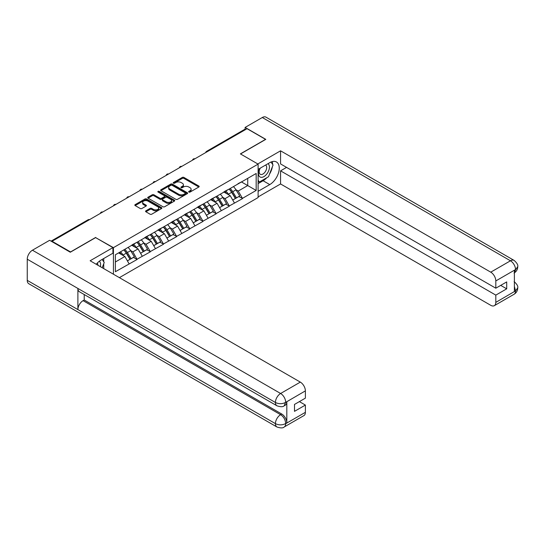 <?xml version="1.0" encoding="UTF-8"?>
<svg xmlns="http://www.w3.org/2000/svg" width="545" height="545" viewBox="0 0 545 545"><rect width="100%" height="100%" fill="white"/><g stroke="black" fill="none" stroke-linecap="round" stroke-linejoin="round"><path stroke-width="0.82" d="M188.877 192.085A0.818 0.477 0 0 0 190.041 192.085L198.843 187.003A1.172 0.674 0 0 0 199.184 186.526A1.172 0.674 0 0 0 198.843 186.049L183.931 177.438A1.172 0.674 0 0 0 182.268 177.438L173.467 182.521A0.818 0.477 0 0 0 173.228 182.854A0.818 0.477 0 0 0 173.467 183.188A0.818 0.477 0 0 0 174.625 183.188L175.769 182.527A3.747 2.166 0 0 1 181.069 182.527L182.309 183.249A3.747 2.166 0 0 1 183.413 184.775A3.747 2.166 0 0 1 182.309 186.308L181.172 186.969A0.818 0.477 0 0 0 180.933 187.303A0.818 0.477 0 0 0 181.172 187.637A0.818 0.477 0 0 0 182.33 187.637L183.474 186.976A3.747 2.166 0 0 1 188.774 186.976L190.021 187.698A3.747 2.166 0 0 1 191.118 189.231A3.747 2.166 0 0 1 190.021 190.757L188.877 191.418A0.818 0.477 0 0 0 188.638 191.751A0.818 0.477 0 0 0 188.877 192.085L188.877 191.418M145.897 210.826A1.172 0.674 0 0 0 145.556 211.303A1.172 0.674 0 0 0 145.897 211.78L150.079 214.199A1.172 0.674 0 0 0 151.742 214.199L161.518 208.551A1.172 0.674 0 0 0 161.858 208.074A1.172 0.674 0 0 0 161.518 207.597L146.605 198.986A1.172 0.674 0 0 0 144.943 198.986L135.167 204.634A1.172 0.674 0 0 0 134.826 205.111A1.172 0.674 0 0 0 135.167 205.588L140.222 208.503A1.172 0.674 0 0 0 141.877 208.503L146.06 206.092A1.172 0.674 0 0 0 146.407 205.608A1.172 0.674 0 0 0 146.06 205.131L143.56 203.687A3.134 1.812 0 0 1 142.64 202.406A3.134 1.812 0 0 1 144.575 200.737A3.134 1.812 0 0 1 147.988 201.125L157.805 206.793A3.134 1.812 0 0 1 158.724 208.074A3.134 1.812 0 0 1 156.79 209.75A3.134 1.812 0 0 1 153.377 209.355L151.742 208.408A1.172 0.674 0 0 0 150.079 208.408L145.897 210.826L145.897 211.78M95.709 237.416L70.55 251.94L52.068 241.272L247.055 128.695L265.544 139.363L240.386 153.888L258.112 164.12L113.435 247.655L95.709 237.661M175.851 199.32A1.172 0.674 0 0 0 177.507 199.32L187.282 193.679A1.172 0.674 0 0 0 187.63 193.196A1.172 0.674 0 0 0 187.282 192.719L172.37 184.108A1.172 0.674 0 0 0 170.714 184.108L160.939 189.755A1.172 0.674 0 0 0 160.591 190.232A1.172 0.674 0 0 0 160.939 190.709L175.851 199.32M158.404 192.262A0.818 0.477 0 0 1 159.235 192.378L159.235 191.404L174.4 200.158A1.172 0.674 0 0 1 174.741 200.635A1.172 0.674 0 0 1 174.4 201.112L164.624 206.759A1.172 0.674 0 0 1 162.969 206.759L148.049 198.148L148.049 197.195A1.172 0.674 0 0 0 147.709 197.672A1.172 0.674 0 0 0 148.049 198.148M148.049 197.195L152.239 194.776A1.172 0.674 0 0 1 153.894 194.776L159.944 198.271A1.172 0.674 0 0 0 161.599 198.271L164.372 196.663A1.172 0.674 0 0 0 164.719 196.186A1.172 0.674 0 0 0 164.372 195.709L158.077 192.072A0.818 0.477 0 0 1 157.839 191.738A0.818 0.477 0 0 1 158.343 191.302A0.818 0.477 0 0 1 159.235 191.404M113.435 274.21L113.435 247.655M119.382 277.65L258.112 197.556L258.112 164.12M123.79 249.91A7.998 4.619 -120 0 1 126.529 253.112L130.255 259.263L133.505 257.39L137.108 259.474L132.891 251.872L130.555 250.516M137.108 259.474L115.377 271.73L115.377 254.767L256.17 173.48L256.17 190.437L242.457 198.36L238.233 191.05L235.896 189.701M229.132 189.088A7.998 4.619 -120 0 1 231.87 192.29L235.603 198.448L238.853 196.568L242.457 198.36M242.457 198.653L229.288 205.962L225.065 198.653L222.728 197.304M215.97 196.691A7.998 4.619 -120 0 1 218.702 199.892L222.435 206.051L225.684 204.171L229.288 205.962M229.288 206.255L216.12 213.565L211.896 206.255L209.559 204.906M202.801 204.293A7.998 4.619 -120 0 1 205.54 207.495L209.266 213.654L212.516 211.773L216.12 213.565M216.12 213.858L202.951 221.168L198.734 213.858L196.391 212.509M189.633 211.896A7.998 4.619 -120 0 1 192.371 215.098L196.098 221.256L199.347 219.376L202.951 221.168M202.951 221.461L189.783 228.771L185.566 221.461L183.222 220.112M176.464 219.499A7.998 4.619 -120 0 1 179.203 222.701L182.929 228.859L186.179 226.979L189.783 228.771M189.783 229.064L176.614 236.373L172.397 229.064L170.054 227.708M163.296 227.102A7.998 4.619 -120 0 1 166.034 230.303L169.761 236.455L173.01 234.582L176.614 236.373M176.614 236.666L163.446 243.976L159.229 236.666L156.885 235.311M150.127 234.704A7.998 4.619 -120 0 1 152.866 237.906L156.592 244.058L159.842 242.184L163.446 243.976M163.446 244.269L150.277 251.579L146.06 244.269L143.723 242.913M136.958 242.307A7.998 4.619 -120 0 1 139.697 245.509L143.424 251.661L146.673 249.787L150.277 251.579M150.277 251.872L137.108 259.182M132.639 244.507L137.108 242.218M132.891 251.872L138.042 248.895L131.543 245.141M142.259 256.204L138.042 248.895M145.808 236.905L150.277 234.616M146.06 244.269L151.21 241.292L144.711 237.538M155.427 248.602L151.21 241.292M158.977 229.302L163.446 227.013M159.229 236.666L164.379 233.689L157.873 229.935M168.596 240.999L164.379 233.689M172.138 221.699L176.614 219.41M172.397 229.064L177.541 226.086L171.041 222.333M181.764 233.396L177.541 226.086M185.307 214.096L189.783 211.807M185.566 221.461L190.709 218.484L184.21 214.73M194.933 225.793L190.709 218.484M198.475 206.494L202.951 204.205M198.734 213.858L203.878 210.881L197.379 207.127M208.101 218.191L203.878 210.881M211.644 198.898L216.12 196.602M211.896 206.255L217.046 203.278L210.547 199.531M221.27 210.588L217.046 203.278M224.812 191.295L229.288 188.999M225.065 198.653L230.215 195.675L223.716 191.929M234.439 202.985L230.215 195.675M245.788 129.424L207.55 151.503M207.011 151.81A1.792 1.036 120 0 1 207.468 151.449A1.792 1.036 60 0 0 206.575 151.36L244.807 129.288A1.792 1.036 60 0 1 245.706 129.376M237.981 183.692L242.457 181.396M238.233 191.05L247.73 185.566L247.73 178.351L256.17 173.48M241.483 181.962L256.17 190.437M52.068 241.272L52.068 241.708M115.377 261.981L124.873 256.497L118.626 252.894M129.09 263.807L124.873 256.497M231.686 192.433L232.109 192.678M218.518 200.035L218.94 200.281M205.349 207.638L205.772 207.883M192.181 215.241L192.603 215.486M179.012 222.844L179.434 223.089M165.85 230.446L166.266 230.685M152.682 238.049L153.097 238.288M139.513 245.652L139.929 245.89M126.345 253.255L126.76 253.493M189.204 192.201L190.021 191.731A3.747 2.166 0 0 0 191.118 190.205L191.118 189.231M183.413 184.775L183.413 185.756A3.747 2.166 0 0 1 182.309 187.282L181.499 187.753M198.83 187.01L183.931 178.413A1.172 0.674 0 0 0 182.268 178.413L173.794 183.304M187.282 192.719L187.282 193.679L172.37 185.082A1.172 0.674 0 0 0 170.714 185.082L160.952 190.716L160.939 189.755M185.211 193.529A0.818 0.477 0 0 0 185.45 193.196A0.818 0.477 0 0 0 185.211 192.862L172.118 185.307A0.818 0.477 0 0 0 170.96 185.307L169.761 186.002A3.747 2.166 0 0 0 168.664 187.528A3.747 2.166 0 0 0 169.761 189.06L178.706 194.224A3.747 2.166 0 0 0 184.012 194.224L185.211 193.529L185.211 194.511A0.818 0.477 0 0 0 185.45 194.17L185.45 193.196M168.664 187.528L168.664 188.502A3.747 2.166 0 0 0 169.761 190.035L169.761 189.06M185.211 194.511L184.012 195.199A3.747 2.166 0 0 1 178.706 195.199L169.761 190.035M148.07 198.155L152.239 195.75L152.239 194.776M164.719 196.186L164.719 197.161A1.172 0.674 0 0 1 164.372 197.637L161.599 199.245A1.172 0.674 0 0 1 159.944 199.245L153.894 195.75A1.172 0.674 0 0 0 152.239 195.75M159.235 192.378L174.386 201.125M166.218 201.895A3.134 1.812 0 0 0 169.631 202.284A3.134 1.812 0 0 0 171.566 200.615A3.134 1.812 0 0 0 170.653 199.334L167.192 197.338A1.172 0.674 0 0 0 165.537 197.338L162.757 198.939A1.172 0.674 0 0 0 162.417 199.416A1.172 0.674 0 0 0 162.757 199.892L166.218 201.895L166.218 202.869A3.134 1.812 0 0 0 169.631 203.258A3.134 1.812 0 0 0 171.566 201.589L171.566 200.615M162.417 199.416L162.417 200.39A1.172 0.674 0 0 0 162.757 200.867L162.757 199.892M166.218 202.869L162.757 200.867M158.724 208.074L158.724 209.048A3.134 1.812 0 0 1 156.79 210.724A3.134 1.812 0 0 1 153.377 210.329L151.742 209.382A1.172 0.674 0 0 0 150.079 209.382L145.91 211.794M142.64 202.406L142.64 203.38A3.134 1.812 0 0 0 143.56 204.661L143.56 203.687M146.046 206.099L143.56 204.661M161.497 208.565L146.605 199.96A1.172 0.674 0 0 0 144.943 199.96L135.18 205.594M233.417 186.615A9.79 5.654 60 0 1 235.985 189.844L232.735 191.717A9.79 5.654 -120 0 0 230.167 188.495M232.735 191.717L236.462 197.876L239.711 195.996L235.985 189.844M235.603 198.448L236.462 197.876M238.853 196.568L239.711 195.996M224.574 191.431A7.998 4.619 60 0 1 226.781 193.693M225.821 191.002A9.79 5.654 60 0 1 228.389 194.231L228.757 194.838M232.763 200.083L235.365 198.509L231.639 192.351A9.79 5.654 -120 0 0 229.07 189.129M235.365 198.509L232.729 200.029M220.248 194.218A9.79 5.654 60 0 1 222.816 197.447L219.567 199.32A9.79 5.654 -120 0 0 216.999 196.098M219.567 199.32L223.293 205.479L226.543 203.598L222.816 197.447M222.435 206.051L223.293 205.479M225.684 204.171L226.543 203.598M211.405 199.034A7.998 4.619 60 0 1 213.613 201.296M212.652 198.605A9.79 5.654 60 0 1 215.221 201.827L215.588 202.44M219.594 207.686L222.197 206.112L218.47 199.954A9.79 5.654 -120 0 0 215.902 196.731M222.197 206.112L219.56 207.631M207.086 201.82A9.79 5.654 60 0 1 209.648 205.049L206.398 206.923A9.79 5.654 -120 0 0 203.837 203.701M206.398 206.923L210.125 213.075L213.374 211.201L209.648 205.049M209.266 213.654L210.125 213.075M212.516 211.773L213.374 211.201M198.237 206.637A7.998 4.619 60 0 1 200.444 208.898M199.484 206.208A9.79 5.654 60 0 1 202.052 209.43L202.42 210.043M206.426 215.289L209.028 213.708L205.302 207.556A9.79 5.654 -120 0 0 202.733 204.334M209.028 213.708L206.391 215.234M193.918 209.423A9.79 5.654 60 0 1 196.479 212.652L193.23 214.526A9.79 5.654 -120 0 0 190.668 211.297M193.23 214.526L196.956 220.677L200.206 218.804L196.479 212.652M196.098 221.256L196.956 220.677M199.347 219.376L200.206 218.804M185.068 214.24A7.998 4.619 60 0 1 187.276 216.501M186.315 213.81A9.79 5.654 60 0 1 188.883 217.033L189.251 217.646M193.257 222.891L195.859 221.311L192.133 215.159A9.79 5.654 -120 0 0 189.571 211.93M195.859 221.311L193.223 222.837M180.749 217.026A9.79 5.654 60 0 1 183.311 220.255L180.061 222.128A9.79 5.654 -120 0 0 177.5 218.899M180.061 222.128L183.788 228.28L187.037 226.407L183.311 220.255M182.929 228.859L183.788 228.28M186.179 226.979L187.037 226.407M171.9 221.842A7.998 4.619 60 0 1 174.107 224.104M173.153 221.413A9.79 5.654 60 0 1 175.715 224.635L176.083 225.242M180.088 230.494L182.691 228.914L178.964 222.762A9.79 5.654 -120 0 0 176.403 219.533M182.691 228.914L180.054 230.44M167.581 224.629A9.79 5.654 60 0 1 170.142 227.858L166.893 229.731A9.79 5.654 -120 0 0 164.331 226.502M166.893 229.731L170.619 235.883L173.869 234.009L170.142 227.858M169.761 236.455L170.619 235.883M173.01 234.582L173.869 234.009M158.731 229.445A7.998 4.619 60 0 1 160.939 231.707M159.985 229.016A9.79 5.654 60 0 1 162.546 232.238L162.914 232.844M166.92 238.097L169.522 236.516L165.796 230.365A9.79 5.654 -120 0 0 163.234 227.136M169.522 236.516L166.886 238.042M259.863 168.378A7.759 4.483 120 0 0 261.198 177.336A7.759 4.483 120 0 0 268.201 171.791A7.759 4.483 120 0 0 268.017 163.67M260.299 168.126A5.314 3.066 120 0 0 260.285 174.284A5.314 3.066 120 0 0 261.062 174.529A5.314 3.066 120 0 0 265.919 170.605A5.314 3.066 120 0 0 265.592 165.087A5.314 3.066 120 0 0 265.579 165.074M270.974 162.049L273.052 164.999L268.494 176.744L259.379 182.01L258.112 180.204M258.112 181.274L259.379 182.01M102.113 259.454L104.231 262.472L102.194 267.724M100.341 266.655A7.759 4.483 120 0 0 99.313 261.232M97.868 265.224A5.314 3.066 120 0 0 97.323 263.044M266.818 177.718A13.427 7.753 120 0 1 263.092 180.742L269.761 184.591A13.427 7.753 120 0 0 278.536 172.758A13.427 7.753 120 0 0 276.478 161.994A13.427 7.753 120 0 0 269.761 162.662L258.112 169.386M269.761 184.591L258.112 191.315M258.112 196.922L280.566 183.958L280.566 170.851L495.814 295.118L495.814 302.38L515.645 290.826L514.385 291.418L514.385 270.463L515.522 269.557L495.814 280.941A7.16 4.135 -120 0 0 490.752 272.166L510.461 260.789L262.295 117.509L245.114 127.428L265.797 139.363L240.515 153.963M286.561 167.39L280.566 170.851M500.712 285.376L506.707 288.836L506.707 281.915L495.814 288.203L280.566 163.929L280.566 150.815L490.752 272.166M257.819 163.95L280.566 150.815M280.566 183.958L490.752 305.309A7.16 4.135 -120 0 0 494.335 305.663A7.16 4.135 -120 0 0 495.814 302.38M262.295 117.509A7.344 4.237 -60 0 1 265.96 117.148L514.133 260.421A7.344 4.237 -60 0 0 510.461 260.789A7.16 4.135 60 0 1 515.522 269.557M245.114 129.206L245.114 127.428M495.814 288.203L495.814 280.941M506.707 288.836L495.814 295.118M269.482 174.202A13.427 7.753 120 0 0 272.371 166.75M272.589 164.345A13.427 7.753 120 0 0 272.255 161.606M263.092 180.742L258.112 183.617M258.112 182.057L258.793 181.669M514.385 286.404L515.522 290.757M514.133 281.622C517.014 284.211 518.22 286.282 517.75 287.835L515.659 290.826M514.133 260.421C517.007 262.99 518.213 265.081 517.75 266.689L515.652 269.632M276.942 405.793A7.344 4.237 -60 0 1 275.416 402.482C278.795 404.104 282.174 404.09 285.539 402.442L284.19 405.787C282.991 407.006 280.573 407.006 276.942 405.793L79.42 291.759A7.344 4.237 -60 0 1 77.894 288.441L27.25 259.202A7.344 4.237 -60 0 1 32.441 250.209L49.622 240.297L70.298 252.233L95.62 237.613L112.924 247.607L112.924 253.207L100.941 260.128A13.427 7.753 120 0 0 96.24 264.284M112.924 247.607L90.136 260.762L300.322 382.113A7.16 4.135 60 0 1 305.384 390.881L305.384 398.143L294.498 404.431L294.498 411.352L305.384 405.064L305.384 412.327A7.16 4.135 60 0 1 303.899 415.603L284.19 426.987A7.16 4.135 -120 0 0 285.675 423.703L305.384 412.327M103.434 268.44L106.261 270.068M103.727 268.269L103.727 263.766M103.727 261.757L103.727 258.521M284.19 426.987C283.046 428.2 280.627 428.2 276.942 426.994L28.769 283.713A7.344 4.237 -60 0 1 27.25 280.355L77.894 309.594A7.344 4.237 -60 0 1 83.085 300.649L280.607 414.691L281.751 414.03A7.16 4.135 60 0 1 286.813 422.804L286.813 401.849A7.16 4.135 60 0 1 285.328 405.126L284.19 405.787M27.25 259.202L27.25 280.355M32.441 250.209L280.607 393.49A7.344 4.237 -60 0 0 275.416 402.482L77.894 288.441L77.894 309.594L275.416 423.635C278.788 425.264 282.167 425.264 285.546 423.635L285.675 423.703M305.384 405.064L299.389 401.604M84.23 294.532L84.23 299.995L281.751 414.03M84.23 299.995L83.085 300.649M154.412 232.231A9.79 5.654 60 0 1 156.974 235.454L153.724 237.334A9.79 5.654 -120 0 0 151.163 234.105M153.724 237.334L157.457 243.486L160.707 241.612L156.974 235.454M156.592 244.058L157.457 243.486M159.842 242.184L160.707 241.612M145.563 237.048A7.998 4.619 60 0 1 147.77 239.309M146.816 236.619A9.79 5.654 60 0 1 149.378 239.841L149.746 240.447M153.751 245.7L156.354 244.119L152.627 237.967A9.79 5.654 -120 0 0 150.066 234.738M156.354 244.119L153.717 245.645M141.244 239.834A9.79 5.654 60 0 1 143.805 243.056L140.555 244.937A9.79 5.654 -120 0 0 137.994 241.708M140.555 244.937L144.289 251.088L147.538 249.215L143.805 243.056M143.424 251.661L144.289 251.088M146.673 249.787L147.538 249.215M132.394 244.651A7.998 4.619 60 0 1 134.601 246.912M133.648 244.221A9.79 5.654 60 0 1 136.209 247.444L136.577 248.05M140.583 253.302L143.192 251.722L139.459 245.57A9.79 5.654 -120 0 0 136.897 242.341M143.192 251.722L140.549 253.248M128.075 247.437A9.79 5.654 60 0 1 130.643 250.659L127.387 252.539A9.79 5.654 -120 0 0 124.825 249.31M127.387 252.539L131.12 258.691L134.37 256.818L130.643 250.659M130.255 259.263L131.12 258.691M133.505 257.39L134.37 256.818M119.444 252.417A7.998 4.619 60 0 1 121.433 254.515M120.479 251.824A9.79 5.654 60 0 1 123.041 255.046L123.408 255.653M127.414 260.905L130.023 259.325L126.29 253.173A9.79 5.654 -120 0 0 123.729 249.944M130.023 259.325L127.38 260.851M89.039 219.921L51.605 241.442M89.407 219.71A1.792 1.036 -60 0 0 88.958 219.873A1.792 1.036 -120 0 0 88.058 219.785L51.08 241.135M193.843 159.412A1.792 1.036 120 0 1 194.299 159.051A1.792 1.036 -60 0 1 194.756 158.888M180.674 167.015A1.792 1.036 120 0 1 181.131 166.654A1.792 1.036 -60 0 1 181.587 166.491M167.506 174.618A1.792 1.036 120 0 1 167.962 174.257A1.792 1.036 -60 0 1 168.419 174.093M154.337 182.221A1.792 1.036 120 0 1 154.794 181.86A1.792 1.036 -60 0 1 155.25 181.696M141.175 189.823A1.792 1.036 120 0 1 141.625 189.462A1.792 1.036 -60 0 1 142.082 189.299M128.007 197.426A1.792 1.036 120 0 1 128.457 197.065A1.792 1.036 -60 0 1 128.913 196.902M114.838 205.029A1.792 1.036 120 0 1 115.288 204.668A1.792 1.036 -60 0 1 115.744 204.504M101.67 212.632A1.792 1.036 120 0 1 102.119 212.271A1.792 1.036 -60 0 1 102.576 212.107M190.021 191.731L190.021 190.757M181.172 187.637L181.172 186.969M182.309 187.282L182.309 186.308M173.467 183.188L173.467 182.521M182.268 178.413L182.268 177.438M183.931 178.413L183.931 177.438M198.843 187.003L198.843 186.049M170.714 185.082L170.714 184.108M172.37 185.082L172.37 184.108M178.706 195.199L178.706 194.224M184.012 195.199L184.012 194.224M153.894 195.75L153.894 194.776M159.944 199.245L159.944 198.271M161.599 199.245L161.599 198.271M164.372 197.637L164.372 196.663M174.4 201.112L174.4 200.158M150.079 209.382L150.079 208.408M151.742 209.382L151.742 208.408M153.377 210.329L153.377 209.355M146.06 206.092L146.06 205.131M135.167 205.588L135.167 204.634M144.943 199.96L144.943 198.986M146.605 199.96L146.605 198.986M161.518 208.551L161.518 207.597M231.639 192.351L228.389 194.231M218.47 199.954L215.221 201.827M205.302 207.556L202.052 209.43M192.133 215.159L188.883 217.033M178.964 222.762L175.715 224.635M165.796 230.365L162.546 232.238M517.75 287.862C517.668 290.669 516.435 292.808 514.044 294.28A7.16 4.135 -120 0 0 515.522 291.003M514.385 272.841L515.522 269.802M286.813 422.804L285.553 423.629M305.384 390.881L285.553 402.435M285.675 402.503L286.813 401.849M285.675 402.264A7.16 4.135 60 0 0 280.607 393.49L300.322 382.113M276.942 426.994A7.344 4.237 -60 0 1 275.416 423.635A7.344 4.237 -60 0 1 280.607 414.691C283.659 416.734 285.348 419.657 285.675 423.465M152.627 237.967L149.378 239.841M139.459 245.57L136.209 247.444M126.29 253.173L123.041 255.046M206.575 151.36A1.792 1.792 0 0 0 205.71 152.566M194.872 158.82A1.792 1.792 0 0 0 192.542 160.162M181.703 166.423A1.792 1.792 0 0 0 179.373 167.765M168.534 174.025A1.792 1.792 0 0 0 166.205 175.367M155.366 181.628A1.792 1.792 0 0 0 153.036 182.97M142.204 189.231A1.792 1.792 0 0 0 139.874 190.573M129.036 196.834A1.792 1.792 0 0 0 126.706 198.176M115.867 204.436A1.792 1.792 0 0 0 113.537 205.778M102.698 212.039A1.792 1.792 0 0 0 100.369 213.381M89.53 219.642A1.792 1.792 0 0 0 88.058 219.785M494.335 305.663L514.044 294.28M517.75 266.709C517.655 269.496 516.415 271.614 514.044 273.079"/></g></svg>
